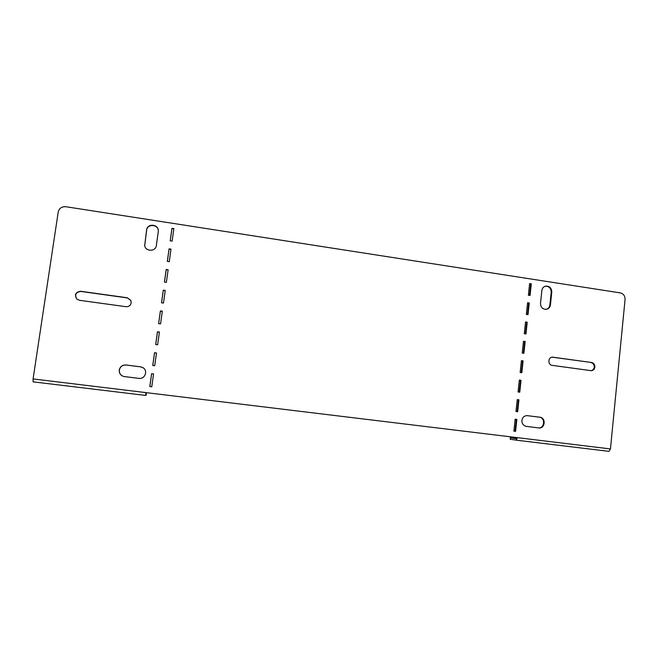 <?xml version="1.0" encoding="UTF-8"?>
<svg xmlns="http://www.w3.org/2000/svg" width="658" height="658" viewBox="0 0 658 658"><rect width="100%" height="100%" fill="white"/><g stroke="black" fill="none" stroke-linecap="round" stroke-linejoin="round"><path stroke-width="0.99" d="M527.519 415.65L527.305 415.626C524.311 415.683 522.501 417.262 521.893 420.388C521.852 423.686 523.349 425.685 526.384 426.392L538.762 427.922C545.169 428.909 546.272 417.756 539.831 417.205L527.058 415.617M591.509 362.492C593.787 363.06 594.922 364.598 594.898 367.098C594.536 369.253 593.335 370.446 591.312 370.693L552.276 365.371C547.752 364.968 547.818 357.253 552.333 357.121L591.509 362.492L552.029 357.154M590.999 370.684C592.85 370.314 593.935 369.13 594.256 367.131C594.273 364.631 593.146 363.101 590.868 362.533M123.753 376.475C120.62 375.438 119.147 373.3 119.337 370.067C120.2 366.596 122.462 364.919 126.114 365.026L140.598 366.851L143.255 367.863M119.246 370.035C120.11 366.564 122.372 364.877 126.032 364.984L140.541 366.819L143.049 367.723C148.272 370.742 144.916 379.419 138.912 378.391L123.877 376.508C120.611 375.529 119.073 373.374 119.246 370.035M131.197 302.861L130.802 300.336L127.233 297.761L80.728 291.28C75.555 292.07 74.247 294.669 76.789 299.069L79.404 300.287L125.949 306.694C128.787 306.809 130.531 305.534 131.197 302.861M76.846 299.119C74.453 294.735 75.802 292.177 80.885 291.445L127.307 297.918L130.852 300.435M608.987 451.355L516.234 440.161L517.484 437.669L145.944 392.612L145.624 395.425L33.081 381.846L33.081 378.934L58.217 212.057C59.204 208.257 61.77 206.48 65.89 206.727L620.297 292.892C623.496 293.739 625.092 295.927 625.067 299.448L610.451 448.937L608.987 451.355L516.242 440.161L510.172 439.231L510.328 437.817L510.583 439.305M510.328 437.817L516.645 438.549M516.949 437.603L516.374 438.721L510.731 437.891M516.563 438.647L515.905 438.541L516.604 438.606M517.254 399.603L515.979 411.53L517.673 411.744L518.94 399.817L517.254 399.603M521.407 360.642L520.149 372.494L521.827 372.716L523.094 360.872L521.407 360.642M525.536 321.959L524.278 333.721L525.956 333.968L527.206 322.206L525.536 321.959M529.632 283.549L528.382 295.228L530.052 295.483L531.302 283.804L529.632 283.549M173.876 228.614L172.133 241.116L170.2 240.828L171.952 228.318L173.876 228.614M171.006 249.135L169.254 261.695L167.313 261.407L169.073 248.847L171.006 249.135M168.127 269.739L166.367 282.34L164.426 282.068L166.186 269.459L168.127 269.739M165.24 290.425L163.472 303.075L161.523 302.803L163.291 290.145L165.24 290.425M162.337 311.185L160.56 323.884L158.611 323.621L160.387 310.913L162.337 311.185M159.425 332.019L157.64 344.767L155.683 344.512L157.468 331.764L159.425 332.019M151.595 373.695L153.561 373.941L151.768 386.781L149.802 386.542L151.595 373.695L153.561 373.958M154.54 352.688L156.497 352.943L154.712 365.733L152.746 365.486L154.54 352.688L156.489 352.992M515.165 419.179L513.89 431.155L515.584 431.36L516.859 419.393L515.165 419.179L516.324 419.343L515.05 431.294L513.89 431.155M527.584 302.721L526.334 314.442L528.012 314.689L529.254 302.968L527.584 302.721M523.472 341.263L522.213 353.075L523.9 353.305L525.15 341.502L523.472 341.263M519.335 380.085L518.068 391.979L519.754 392.201L521.021 380.316L519.335 380.085M158.282 231.706L156.333 245.524C155.765 251.734 145.599 251.833 144.678 245.623L146.602 229.922C147.227 223.383 158.035 223.876 158.315 230.44L158.282 231.706M540.498 303.354C540.687 307.459 542.71 309.441 546.576 309.309C548.78 308.717 550.072 307.237 550.45 304.851L551.782 292.045C551.544 287.793 549.422 285.827 545.433 286.156C543.385 286.814 542.192 288.27 541.855 290.523L540.498 303.354M538.425 427.881C544.709 428.547 545.548 417.682 539.264 417.164L527.017 415.617M517.139 411.678L518.405 399.801L517.246 399.653M519.22 392.127L520.478 380.324L519.327 380.168M521.292 372.65L522.542 360.913L521.399 360.757M523.365 353.231L524.607 341.576L523.464 341.412M525.429 333.886L526.663 322.305L525.52 322.14M527.477 314.614L528.703 303.099L527.568 302.927M529.525 295.401L530.743 283.96L529.608 283.787M170.233 240.828L171.952 228.581L173.844 228.869M167.354 261.415L169.081 249.078L170.981 249.366M164.459 282.068L166.203 269.657L168.103 269.936M161.555 302.803L163.307 290.31L165.216 290.581M158.644 323.621L160.404 311.045L162.32 311.308M155.716 344.512L157.492 331.854L159.409 332.109M151.768 386.781L149.835 386.542L151.636 373.719M152.788 365.486L154.564 352.746M144.702 245.722L146.644 230.185C147.252 223.72 157.912 224.107 158.323 230.58M546.305 309.359C548.344 308.684 549.529 307.22 549.866 304.983L551.207 292.193C551.009 288.105 548.986 286.123 545.137 286.246M515.584 431.36L515.05 431.294M516.859 419.393L516.324 419.343M531.302 283.804L530.743 283.96M529.254 302.968L528.703 303.099M527.206 322.206L526.663 322.305M525.15 341.502L524.607 341.576M523.094 360.872L522.542 360.913M521.021 380.316L520.478 380.324M518.94 399.817L518.405 399.801M145.986 392.62L145.846 393.887L146.315 393.78L145.854 393.706M33.081 381.846L145.624 395.425L146.306 393.78L146.101 395.294M33.081 378.934L145.944 392.612M610.451 448.937L517.484 437.669M552.539 357.187L553.123 357.146M539.831 417.205L539.264 417.164M550.45 304.851L549.866 304.983M551.782 292.045L551.207 292.193"/></g></svg>
